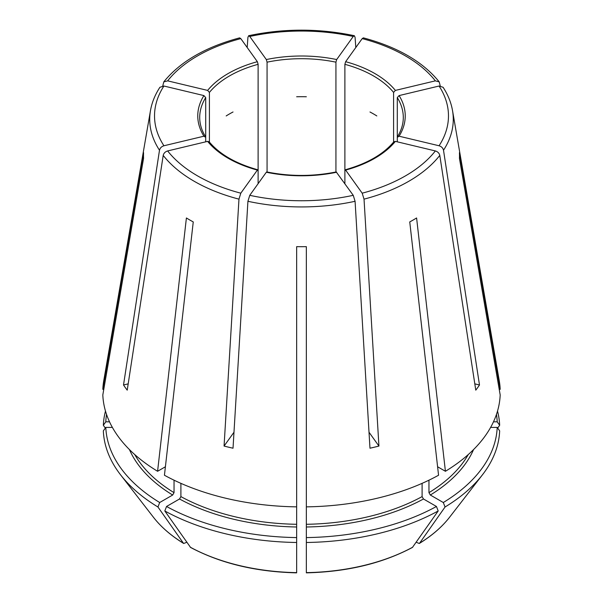 <?xml version="1.0" encoding="UTF-8"?>
<svg xmlns="http://www.w3.org/2000/svg" width="603" height="603" viewBox="0 0 603 603"><rect width="100%" height="100%" fill="white"/><g stroke="black" fill="none" stroke-linecap="round" stroke-linejoin="round"><path stroke-width="0.9" d="M163.933 86.025A146.974 84.857 0 0 0 163.933 145.768L203.912 136.203A103.731 59.893 180 0 1 203.912 95.583L163.933 86.025L159.938 87.269M203.912 95.583L205.706 97.596L205.706 141.833M445.052 507.002L419.567 543.235A162.199 93.646 0 0 0 449.567 517.253L482.453 474.802A198.221 114.442 0 0 1 445.052 507.002L443.311 502.518A195.764 113.025 0 0 0 497.204 427.406L490.631 427.406M497.204 427.406L499.661 430.881A198.221 114.442 0 0 1 482.453 474.802M437.597 466.767L445.413 471.282A198.741 114.743 0 0 0 500.181 394.95L459.426 158.272A158.001 91.219 180 0 0 459.426 152.672L500.181 389.35A198.741 114.743 0 0 0 499.254 380.749L452.521 110.59C451.104 102.51 447.961 94.731 443.084 87.269M257.82 169.812L257.368 170.091A103.731 59.893 180 0 1 207.62 141.373L167.642 150.938C165.237 151.7 163.752 153.192 163.202 155.401L127.225 390.156A190.699 110.1 0 0 1 123.517 384.985L128.19 383.862M207.62 141.373L209.143 141.788M369.971 111.985A101.794 58.77 180 0 1 376.822 115.942M258.114 183.681L258.114 170.641L257.368 170.091L240.808 193.179L238.969 199.148L224.067 446.062L233.987 432.238M224.067 446.062A190.699 110.1 0 0 0 233.022 448.21L247.923 201.289A151.775 87.623 0 0 0 355.077 201.289L369.978 448.21A190.699 110.1 0 0 0 378.933 446.062L369.013 432.238M296.653 420.193L296.653 419.726M296.653 96.766A101.794 58.77 180 0 1 306.347 96.766M336.678 172.239A103.731 59.893 180 0 1 266.322 172.239L249.763 195.319A146.974 84.857 0 0 0 353.237 195.319L336.233 171.953M353.237 195.319L355.077 201.289M499.216 389.35L500.181 389.35M497.52 411.073A198.221 114.442 0 0 1 499.661 425.281L497.204 421.806A195.764 113.025 0 0 0 496.465 414.412M499.661 425.281L497.679 428.085M103.784 389.35L102.819 389.35L143.574 152.672A158.001 91.219 180 0 0 143.574 158.272L102.819 394.95A198.741 114.743 0 0 0 157.587 471.282L165.403 466.767M159.916 87.269C155.039 94.731 151.896 102.51 150.479 110.59L103.746 380.749A198.741 114.743 0 0 0 102.819 389.35M106.535 414.412A195.764 113.025 0 0 0 105.796 421.806L103.339 425.281L105.321 428.085M105.48 411.073A198.221 114.442 0 0 0 103.339 425.281M120.547 474.802A198.221 114.442 0 0 0 157.948 507.002L183.433 543.235A162.199 93.646 0 0 1 153.433 517.253L120.547 474.802A198.221 114.442 0 0 1 103.339 430.881L105.796 427.406A195.764 113.025 0 0 0 159.689 502.518L172.669 495.025L174.041 492.651L174.041 480.192M159.689 502.518L157.948 507.002M186.824 542.263L183.689 543.476C171.109 535.75 161.024 527.014 153.433 517.253M166.549 506.475L164.807 510.96A198.221 114.442 0 0 0 296.653 542.489L296.653 537.59A195.764 113.025 0 0 1 166.549 506.475L179.528 498.983L180.9 496.608L180.9 483.35M296.653 537.59L296.653 246.65A158.001 91.219 180 0 0 306.347 246.65L306.347 506.859A198.741 114.743 0 0 0 438.562 475.239L409.746 221.927A158.001 91.219 180 0 0 416.598 217.969L445.413 471.282M157.587 471.282L186.402 217.969A158.001 91.219 180 0 0 193.254 221.927L164.438 475.239A198.741 114.743 0 0 0 296.653 506.859L296.653 524.293A175.473 101.312 0 0 1 180.9 496.608M164.807 510.96L190.578 547.449C220.638 563.413 255.996 571.878 296.646 572.85M296.653 542.489L296.653 572.405M306.347 537.59L306.347 542.489A198.221 114.442 0 0 0 438.193 510.96L436.451 506.475A195.764 113.025 0 0 1 306.347 537.59L306.347 506.859M436.451 506.475L423.472 498.983L422.1 496.608L422.1 483.35M306.347 542.489L306.347 572.405M438.193 510.96L412.422 547.449C382.362 563.413 347.004 571.878 306.354 572.85M443.311 502.518L430.331 495.025L428.959 492.651L428.959 480.192M416.176 542.263L419.311 543.476C431.891 535.75 441.976 527.014 449.567 517.253M226.178 115.942A101.794 58.77 180 0 1 233.029 111.985M209.414 142.527L209.414 92.425A101.794 58.77 180 0 1 258.114 64.317L258.114 170.641M267.069 172.39L267.069 62.169A101.794 58.77 180 0 1 335.931 62.169L335.931 172.39M344.886 183.681L344.886 64.317A101.794 58.77 180 0 1 393.586 92.425L393.586 142.527M397.294 141.833L397.294 97.596A101.794 58.77 180 0 1 403.294 117.479C403.294 124.03 401.349 130.444 397.46 136.723M345.632 61.694A103.731 59.893 180 0 1 395.38 90.412L435.358 80.855A146.974 84.857 0 0 0 362.192 38.615L345.632 61.694L344.886 64.317M362.192 38.615L363.323 37.899M399.088 95.583A103.731 59.893 180 0 1 399.088 136.203L439.067 145.768A146.974 84.857 0 0 0 439.067 86.025L399.088 95.583L397.294 97.596M439.067 86.025L443.062 87.269M105.796 427.406L112.369 427.406M393.857 141.788L395.38 141.373L435.358 150.938C437.763 151.7 439.248 153.192 439.798 155.401L475.775 390.156A190.699 110.1 0 0 0 479.483 384.985L474.81 383.862M395.38 90.412L393.586 92.425M267.069 62.169L266.322 59.554A103.731 59.893 180 0 1 336.678 59.554L335.931 62.169M497.204 421.806L493.488 421.806M207.62 90.412A103.731 59.893 180 0 1 257.368 61.694L240.808 38.615A146.974 84.857 0 0 0 167.642 80.855L207.62 90.412L209.414 92.425M257.368 61.694L258.114 64.317M203.912 136.203L205.706 137.356L205.517 136.723M105.796 421.806L109.512 421.806M266.322 172.239L266.767 171.953M399.088 136.203L397.294 137.356L397.483 136.723M395.38 141.373A103.731 59.893 180 0 1 345.632 170.091L345.18 169.812M378.933 446.062L364.031 199.148L362.192 193.179L345.632 170.091L344.886 170.641M249.763 195.319L247.923 201.289M439.067 145.768C441.479 146.529 442.956 148.021 443.507 150.23L479.483 384.985M435.358 80.855L439.21 81.91L440.243 85.897M336.678 59.554L353.237 36.474L354.345 35.75L355.077 37.318L355.815 47.501M266.322 59.554L249.763 36.474L248.655 35.75L247.923 37.318L247.185 47.501M163.933 145.768C161.521 146.529 160.044 148.021 159.494 150.23L123.517 384.985M167.642 80.855L163.79 81.91L162.757 85.897M240.808 38.615L239.677 37.899M134.763 454.594A175.473 101.312 0 0 0 174.041 492.651M129.441 449.574A177.41 102.427 0 0 0 172.669 495.025M190.284 547.192A162.199 93.646 0 0 0 296.653 572.631M306.347 524.293A175.473 101.312 0 0 0 422.1 496.608M306.347 572.631A162.199 93.646 0 0 0 412.716 547.192M428.959 492.651A175.473 101.312 0 0 0 468.237 454.594M205.54 136.723C201.651 130.444 199.706 124.03 199.706 117.479A101.794 58.77 180 0 1 205.706 97.596M179.528 498.983A177.41 102.427 0 0 0 296.653 526.992M430.331 495.025A177.41 102.427 0 0 0 473.559 449.574M306.347 526.992A177.41 102.427 0 0 0 423.472 498.983M167.642 150.938A146.974 84.857 0 0 0 240.808 193.179M163.202 155.401A151.775 87.623 0 0 0 238.969 199.148M362.192 193.179A146.974 84.857 0 0 0 435.358 150.938M364.031 199.148A151.775 87.623 0 0 0 439.798 155.401M443.507 150.23A151.775 87.623 0 0 0 452.521 110.59M353.237 36.474A146.974 84.857 0 0 0 249.763 36.474M150.479 110.59A151.775 87.623 0 0 0 159.494 150.23M209.151 141.765C219.575 154.27 235.803 163.609 257.843 169.797M266.752 171.93C289.915 176.589 313.085 176.589 336.248 171.93M345.157 169.797C367.197 163.609 383.425 154.27 393.849 141.765M439.218 81.88C422.824 61.679 397.535 47.004 363.353 37.861M354.33 35.705C319.108 28.311 283.892 28.311 248.67 35.705M163.782 81.88C180.176 61.679 205.465 47.004 239.647 37.861"/></g></svg>
